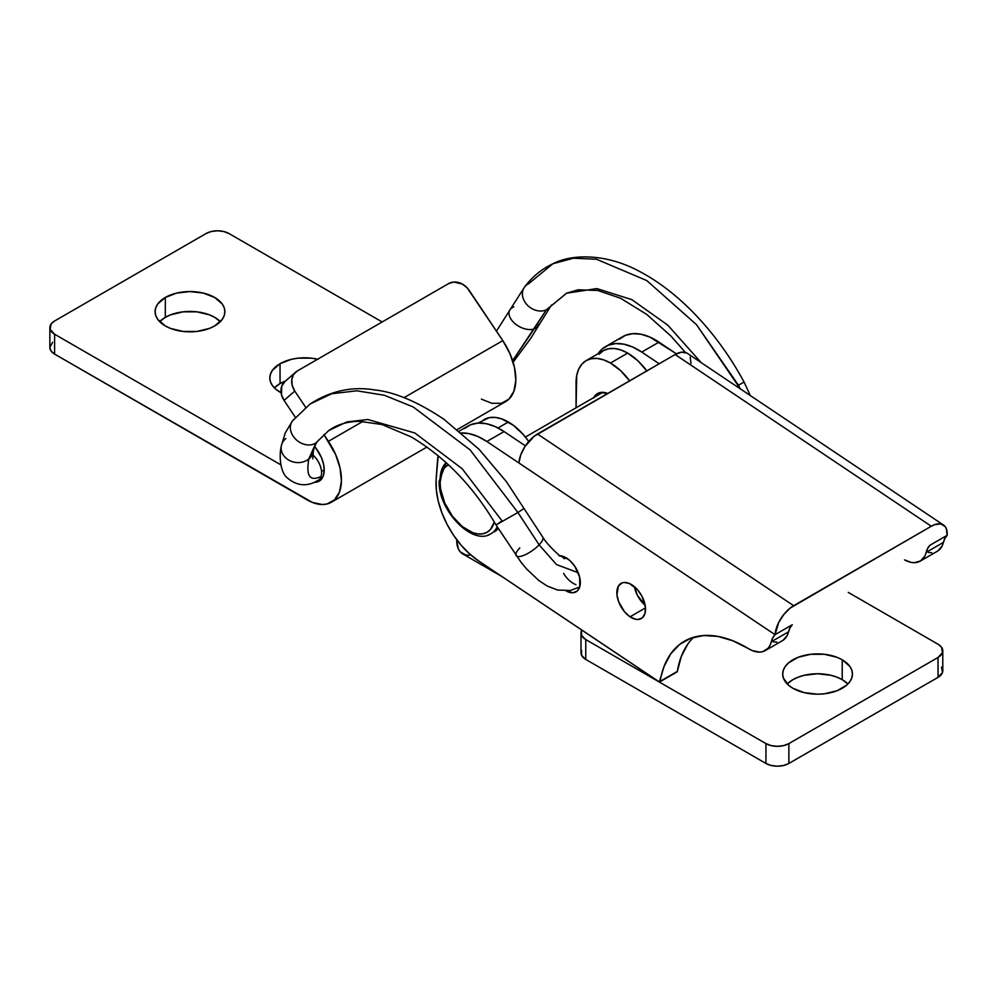 <?xml version="1.0" encoding="UTF-8"?>
<svg xmlns="http://www.w3.org/2000/svg" width="997" height="997" viewBox="0 0 997 997"><rect width="100%" height="100%" fill="white"/><g stroke="black" fill="none" stroke-linecap="round" stroke-linejoin="round"><path stroke-width="1.5" d="M842.228 679.667A34.883 20.139 0 0 0 787.219 683.967L792.902 679.667L798.186 677.162L804.218 675.293L817.565 673.76L830.912 675.293L836.944 677.162L842.228 679.667L847.911 683.967A34.883 20.139 0 0 0 842.228 679.667L842.228 659.79L842.228 679.667M792.902 688.279A34.883 20.139 180 0 1 782.682 674.034A34.883 20.139 180 0 1 804.218 655.428A34.883 20.139 180 0 1 842.228 659.79L836.944 657.285L824.369 654.281L810.76 654.281L798.186 657.285L788.565 662.843L785.337 666.332L783.355 670.109L782.682 674.034L783.355 677.96L788.565 685.226L792.902 688.279L804.218 692.641L817.565 694.174L824.369 693.787L836.944 690.784L846.565 685.226L849.793 681.736L851.774 677.96L852.447 674.034L851.774 670.109L849.793 666.332L842.228 659.79A34.883 20.139 180 0 1 852.447 674.034A34.883 20.139 180 0 1 830.912 692.641A34.883 20.139 180 0 1 792.902 688.279M477.974 423.077L489.24 417.643L495.197 417.407L501.653 418.877L513.48 425.383L523.263 434.505L528.746 441.472A48.679 28.103 -120 0 0 508.37 421.993L498.014 427.962L508.37 421.993A48.679 28.103 -120 0 0 484.031 419.575L479.744 423.127M593.788 397.566A25.959 14.992 60 0 1 597.49 393.553A25.959 14.992 60 0 1 607.696 393.466L600.281 392.519L597.49 393.553L593.514 398.127M646.829 370.872A48.679 28.103 -120 0 0 627.686 353.1L620.969 349.984L614.513 348.526L608.569 348.763L603.347 350.695L586.136 360.627L581.862 364.179L578.671 369.214L576.715 375.533L576.054 407.798L576.054 382.91A48.679 28.103 60 0 1 586.136 360.627A48.679 28.103 60 0 1 610.476 363.033L627.686 353.1A48.679 28.103 -120 0 0 603.347 350.695L599.072 354.247M581.563 650.38L581.563 655.241L585.762 659.441L765.933 763.453L771.204 765.484L777.411 766.207L783.617 765.484L788.876 763.453L938.027 677.349L942.477 672.551L941.554 667.143M942.788 650.854L942.788 670.719A16.226 9.372 0 0 1 938.027 677.349L938.027 657.472L938.027 677.349L788.876 763.453L788.876 743.588L938.027 657.472A16.226 9.372 180 0 0 942.788 650.854A16.226 9.372 180 0 0 938.027 644.224L848.26 592.392L938.027 644.224L941.554 647.265L942.477 652.674L938.027 657.472L788.876 743.588L783.617 745.619L777.411 746.329L771.204 745.619L765.933 743.588L585.762 639.563L581.563 635.363L581.563 630.515A16.226 9.372 180 0 0 581.014 632.933A16.226 9.372 180 0 0 585.762 639.563L765.933 743.588L765.933 763.453L585.762 659.441L585.762 639.563L585.762 659.441A16.226 9.372 0 0 1 581.014 652.811L581.014 632.933M647.028 371.146L637.806 360.702L627.686 353.1L610.476 363.033A48.679 28.103 60 0 1 629.618 380.817M501.965 576.553L462.782 553.933A29.2 16.862 120 0 1 456.738 540.561L457.872 541.221L456.738 540.561L458.308 548.786L460.215 551.802L465.911 555.092L469.487 555.229M586.136 360.627L591.358 358.696L597.303 358.459L603.758 359.929L610.476 363.033L620.595 370.635L629.817 381.078M788.876 763.453L788.876 743.588A16.226 9.372 180 0 1 765.933 743.588L765.933 763.453A16.226 9.372 0 0 0 788.876 763.453M632.335 585.127A20.276 11.715 60 0 1 644.648 603.023A20.276 11.715 60 0 1 641.333 618.526A20.276 11.715 60 0 1 630.042 616.807L645.483 607.896L630.042 616.807L624.658 611.934L618.663 601.802L616.944 594.661L618.427 586.049L621.891 582.983L624.209 582.472L629.531 583.557L637.719 590L642.118 596.542L645.433 607.273L644.984 613.454L642.442 617.729L638.18 619.461L635.6 619.274L630.042 616.807A20.276 11.715 60 0 1 617.729 598.91A20.276 11.715 60 0 1 621.044 583.395A20.276 11.715 60 0 1 632.335 585.127M559.89 555.753A20.276 11.715 60 0 1 567.119 558.42A20.276 11.715 60 0 1 579.431 576.316A20.276 11.715 60 0 1 576.116 591.832A20.276 11.715 60 0 1 566.134 590.922L572.951 592.754L577.213 591.034L579.768 586.747L579.618 577.051L574.87 566.408L569.885 560.588L564.314 556.862L558.981 555.765M619.287 339.179L625.53 335.304L632.921 333.646L641.171 334.269L649.969 337.136L676.427 353.848L658.955 342.133A64.905 37.475 -120 0 0 622.826 336.625L605.615 346.557A64.905 37.475 60 0 1 641.756 352.078L659.167 363.755L641.756 352.078L658.955 342.133L641.756 352.078L632.759 347.068L623.96 344.202L615.71 343.579L608.332 345.236L602.076 349.112L598.026 353.761A64.905 37.475 60 0 1 605.615 346.557M690.186 357.088L690.983 363.606A24.377 12.899 -56.2 0 1 690.983 363.631M676.539 672.003L660.126 681.35A1.62 0.935 60 0 1 659.815 681.886A1.62 0.935 60 0 1 658.905 681.749L478.211 560.638A64.905 37.475 60 0 1 436.15 479.283L437.434 461.536A64.905 37.475 60 0 1 438.206 455.704L436.15 479.283L436.312 489.751L438.219 501.017L441.821 512.608L446.943 524.11L453.423 535.053L460.988 545.047L469.363 553.684L478.211 560.638L659.329 681.936L664.127 666.308L670.719 653.858L679.705 644.386L690.809 638.217L703.658 635.525L717.852 636.398L732.945 640.809L752.336 650.605L759.677 652.1L762.942 651.589L768.213 648.125L770.058 645.258L772.8 637.781L775.055 634.678L778.719 622.427L783.866 614.426L790.285 608.008L931.298 526.242L934.638 524.659L940.645 523.911L945.019 526.428L946.365 528.796L947.15 535.327L944.894 538.417L942.165 545.895L937.915 550.892M931.771 552.737L928.207 552.413M686.908 353.075L681.612 352.178L675.131 354.533L537.495 433.994L793.662 605.702L931.298 526.242A24.377 12.899 -56.2 0 1 943.486 525.033A24.377 12.899 -56.2 0 1 947.15 535.327L929.939 545.259L927.684 548.362L924.954 555.84L920.705 560.825L914.561 562.682L910.996 562.345L904.541 559.89A32.452 18.731 60 0 0 920.169 561.161L937.367 551.229A32.452 18.731 -120 0 0 943.411 542.393L926.201 552.326A32.452 18.731 60 0 1 920.169 561.161M783.031 640.311L787.269 635.326L790.01 627.848L792.266 624.745L775.055 634.678L486.86 441.497L477.875 436.487L469.076 433.62L460.826 433.01M461.586 432.972A64.905 37.475 60 0 1 486.86 441.497L504.071 431.564L525.407 445.858L504.071 431.564L495.073 426.554L486.287 423.688L478.037 423.064L470.646 424.734L464.403 428.598M659.815 681.886L677.025 671.941A1.62 0.935 -120 0 0 677.337 671.417L681.337 656.375L687.93 643.925M773.311 641.831L776.887 642.168M645.159 605.291L637.482 595.458L634.428 586.697A20.276 11.715 -120 0 0 645.159 605.291M943.486 525.033L687.319 353.324A24.377 12.899 123.8 0 0 675.131 354.533L931.298 526.242L675.131 354.533L534.118 436.3L524.921 446.594L520.733 454.919L518.889 462.957L775.055 634.678A24.377 12.899 -56.2 0 1 793.662 605.702L537.495 433.994A24.377 12.899 123.8 0 0 518.889 462.957L486.86 441.497L504.071 431.564A64.905 37.475 -120 0 0 467.942 426.055L459.305 431.04M929.939 545.259L947.15 535.327A32.452 18.731 -120 0 0 943.411 542.393L926.201 552.326A32.452 18.731 60 0 1 929.939 545.259M693.663 637.27A123.578 71.348 -120 0 0 677.337 671.417L660.126 681.35A123.578 71.348 60 0 1 684.453 641.196A123.578 71.348 60 0 1 748.46 648.636A32.452 18.731 60 0 0 765.272 650.58L782.483 640.647A32.452 18.731 -120 0 0 788.527 631.811L771.317 641.744A32.452 18.731 60 0 1 765.272 650.58M771.317 641.744A32.452 18.731 60 0 1 775.055 634.678L792.266 624.745A32.452 18.731 -120 0 0 788.527 631.811L771.317 641.744M487.994 535.015A42.186 24.352 -120 0 0 497.179 526.927A42.186 24.352 60 0 1 491.023 533.707C472.354 546.431 437.895 509.754 439.154 481.277A3.24 1.869 180 0 1 440.101 479.956A42.186 24.352 60 0 1 446.17 462.633L439.154 481.277A3.24 1.869 0 0 0 440.101 482.598A3.24 1.869 180 0 1 439.154 481.277M494.263 521.992A38.945 22.482 60 0 1 464.091 527.986A38.945 22.482 60 0 1 440.101 482.598L440.624 489.116L444.737 502.949L452.339 516.11L462.259 526.578L473.002 532.784L478.174 533.956L482.934 533.769L487.109 532.224L490.524 529.382L494.263 521.992M494.462 531.725A42.186 24.352 -120 0 0 498.201 528.622L491.023 533.707M448.363 464.664L444.737 467.618L442.194 471.643L440.101 482.598A38.945 22.482 60 0 1 448.363 464.664M318.068 359.331L311.525 358.185L297.916 358.185L291.361 359.331L280.045 363.706A34.883 20.139 180 0 0 269.826 377.938A34.883 20.139 180 0 0 281.104 392.768L275.708 389.129L272.493 385.652L270.499 381.876L269.826 377.938L270.499 374.012L272.493 370.236L280.045 363.706L280.045 383.571A34.883 20.139 0 0 0 274.374 387.883L280.045 383.571L285.528 380.991A34.883 20.139 0 0 0 280.045 383.571L280.045 363.706A34.883 20.139 180 0 1 317.619 359.232M220.325 321.645A34.883 20.139 0 0 0 165.315 317.333L165.315 297.467A34.883 20.139 180 0 1 203.338 293.093A34.883 20.139 180 0 1 224.873 311.7A34.883 20.139 180 0 1 214.654 325.944L209.37 328.449L196.795 331.453L183.174 331.453L170.599 328.449L165.315 325.944L157.75 319.414L155.769 315.638L155.096 311.7L155.769 307.774L157.75 303.998L165.315 297.467L176.631 293.093L189.991 291.56L203.338 293.093L214.654 297.467L222.219 303.998L224.2 307.774L224.873 311.7L224.2 315.638L222.219 319.414L214.654 325.944A34.883 20.139 180 0 1 176.631 330.306A34.883 20.139 180 0 1 155.096 311.7A34.883 20.139 180 0 1 165.315 297.467L165.315 317.333L170.599 314.828L183.174 311.824L196.795 311.824L209.37 314.828L214.654 317.333L220.325 321.645M206.043 233.547L54.598 320.984L51.084 324.013L50.162 329.434L54.598 334.232L280.867 464.851L54.598 334.232L54.598 354.097L312.31 502.413L322.392 504.519L326.941 503.996L334.531 499.846L339.516 491.932L341.423 481.015L340.077 468.104L335.59 454.445L323.875 434.53L328.412 441.31A48.679 28.103 60 0 1 331.353 502.239A48.679 28.103 60 0 1 307.014 499.821L54.598 354.097L54.598 334.232A16.226 9.372 180 0 1 49.85 327.602A16.226 9.372 180 0 1 54.598 320.984L206.043 233.547A16.226 9.372 180 0 1 228.998 233.547L223.727 231.516L217.52 230.793L211.314 231.516L206.043 233.547M382.163 321.969L228.998 233.547L382.163 321.969M52.579 342.27L49.85 347.479L51.084 351.056L54.598 354.097A16.226 9.372 0 0 1 49.85 347.479L49.85 327.602M159.645 321.645L165.315 317.333A34.883 20.139 0 0 0 159.645 321.645M295.548 372.217A16.226 13.16 -131.2 0 1 297.256 370.984L293.554 374.548L291.772 379.608L292.208 385.39L294.776 391.036A16.226 13.16 -131.2 0 1 295.548 372.217L284.843 381.602A16.226 13.16 48.8 0 0 284.07 400.42L294.776 391.036L305.693 407.349L294.776 391.036L284.07 400.42L295.399 417.357L284.07 400.42L281.503 394.775L281.702 386.313L284.88 381.564M314.803 446.344L321.308 457.262L323.539 464.091L324.212 470.547L323.265 476.005L320.772 479.956L316.971 482.037L314.317 482.299A24.339 14.058 60 0 0 319.177 481.152A24.339 14.058 60 0 0 317.719 450.694L314.803 446.344M297.256 370.984L448.7 283.547L453.785 282.039L462.234 284.008L467.194 287.859L502.812 340.625L469.163 290.351A16.226 13.16 -131.2 0 0 448.7 283.547L297.256 370.984M481.401 399.136L491.857 403.299L501.329 403.311L508.919 399.161L513.904 391.248L515.81 380.331L514.464 367.419L509.99 353.761L502.812 340.625L404.022 397.666L502.812 340.625A48.679 28.103 -120 0 1 505.741 401.554L457.386 429.47M362.908 421.395L328.412 441.31L362.908 421.395M285.84 438.53A16.226 13.696 9.9 0 0 281.117 447.952A16.226 13.696 9.9 0 0 291.062 461.212A16.226 13.696 9.9 0 0 308.709 459.081C307.275 469.525 306.054 483.52 321.096 476.441A16.226 9.372 60 0 1 316.747 480.89M312.796 454.919A16.226 9.372 60 0 1 321.533 471.481L324.224 469.923L321.533 471.481A16.226 9.372 60 0 1 321.096 476.441A16.226 9.372 60 0 1 318.23 480.305L322.367 477.924M513.106 362.235L530.728 338.357L550.543 306.478L566.558 293.205L546.381 309.818L512.62 360.69L534.118 328.96A16.226 9.82 28.9 0 0 538.679 324.511A16.226 9.82 -151.1 0 1 534.118 328.96L546.381 309.818A16.226 13.061 36.8 0 0 551.441 305.032A16.226 13.061 -143.2 0 1 546.381 309.818L566.558 293.205L596.867 288.594L631.849 299.648L667.865 325.196L701.09 362.559M496.444 331.116L524.559 287.036C532.211 276.792 541.67 269.028 552.911 263.756L573.449 258.211L596.48 259.232L646.791 280.581L696.479 324.648L740.285 388.83L738.428 385.191L743.961 382.125L738.428 385.191L696.479 324.648L646.791 280.581L596.48 259.232L573.449 258.211L552.911 263.756L528.709 283.684A16.226 13.061 36.8 0 0 523.649 288.482A16.226 13.061 36.8 0 0 528.011 305.767A16.226 13.061 36.8 0 0 546.381 309.818A16.226 13.061 -143.2 0 1 528.011 305.767A16.226 13.061 -143.2 0 1 523.649 288.482M517.917 512.508L539.128 544.823A16.226 5.122 144.9 0 1 516.571 556.102A16.226 5.122 -35.1 0 0 539.128 544.823L556.525 564.589L578.21 572.714L556.525 564.589L539.128 544.823A16.226 5.122 -35.1 0 0 542.318 536.635A16.226 5.122 144.9 0 1 539.128 544.823L517.917 512.508L496.095 524.908L517.917 512.508L470.098 449.896L413.269 406.988L384.368 395.273L356.826 390.799L331.64 393.753L310.092 404.009L331.64 393.753L356.826 390.799L384.368 395.273L413.269 406.988L470.098 449.896L517.917 512.508L523.899 508.557L517.917 512.508M579.681 587.034L570.247 590.486L557.61 590.05L547.104 585.974L538.816 580.516L526.852 569.212L521.207 562.495L495.995 524.921C473.45 486.511 445.173 457.174 411.175 436.885L381.951 424.523L359.618 421.332C347.43 421.457 337.16 424.51 328.823 430.505L315.987 442.842L328.823 430.505L346.782 421.955L367.781 419.488L414.839 432.985L462.222 468.764L502.077 520.957L496.095 524.908M312.335 454.532A16.226 9.372 60 0 1 321.533 471.481A16.226 9.372 60 0 1 321.096 476.441C306.054 483.52 307.275 469.525 308.709 459.081A16.226 13.696 9.9 0 0 313.432 449.659A16.226 13.696 -170.1 0 1 308.709 459.081L315.987 442.842A16.226 12.699 -142.1 0 1 296.67 440.138A16.226 12.699 -142.1 0 1 291.847 421.856A16.226 12.699 37.9 0 0 296.67 440.138A16.226 12.699 37.9 0 0 315.987 442.842L308.709 459.081A16.226 13.696 -170.1 0 1 291.062 461.212A16.226 13.696 -170.1 0 1 281.117 447.952M294.688 418.802A16.226 12.699 37.9 0 0 291.847 421.856M519.761 547.914A16.226 5.122 -35.1 0 0 516.571 556.102M564.663 558.37A16.226 8.848 50.2 0 1 566.62 558.096M575.917 584.666A16.226 8.848 50.2 0 1 575.867 584.641A16.226 8.848 50.2 0 1 563.579 573.337M315.987 442.842A16.226 12.699 37.9 0 0 318.816 439.789A16.226 12.699 -142.1 0 1 315.987 442.842M565.174 558.482L558.943 555.055C551.117 548.076 545.708 542.069 542.717 537.034L506.326 481.563L479.121 449.373L443.864 419.214C417.755 401.828 394.762 392.07 374.884 389.964C352.153 386.151 330.555 390.836 310.092 404.009L292.532 420.846L285.267 432.885L281.291 446.008C278.973 455.791 280.182 471.394 286.762 477.438C296.608 486.087 307.101 487.047 318.23 480.305M534.118 328.96A16.226 9.82 -151.1 0 1 516.72 324.972A16.226 9.82 -151.1 0 1 509.23 311.363A16.226 9.82 28.9 0 0 516.72 324.972A16.226 9.82 28.9 0 0 534.118 328.96M513.791 306.914A16.226 9.82 28.9 0 0 509.23 311.363M563.803 558.632L566.832 558.096M525.407 437.047L602.824 392.344M331.353 502.239L426.978 447.03M552.911 263.756C571.543 253.998 605.578 253.076 639.563 271.446C682.21 293.853 719.809 336.924 744.074 382.075L750.305 395.547M328.823 430.505L318.13 440.799C316.061 442.892 314.441 446.494 313.257 451.604L312.759 458.832M685.45 352.452L670.981 336.101L646.829 314.491L620.707 298.302L597.677 290.463L578.26 289.778L566.558 293.205"/></g></svg>
